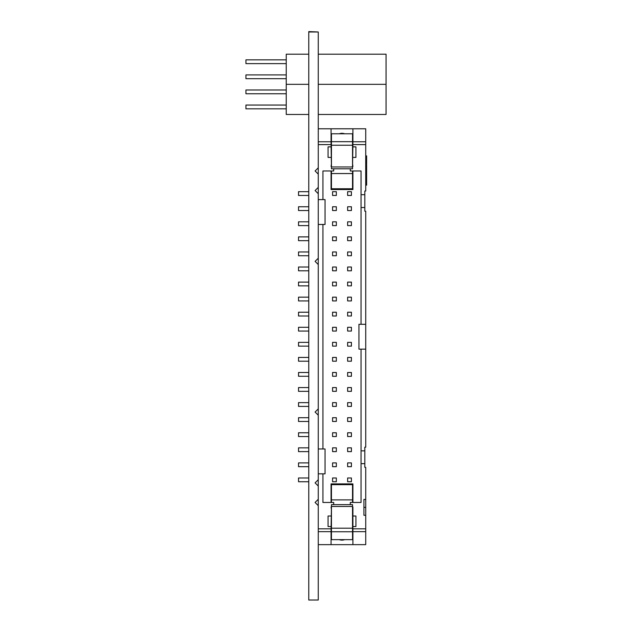 <?xml version="1.0" encoding="UTF-8"?>
<svg xmlns="http://www.w3.org/2000/svg" width="632" height="632" viewBox="0 0 632 632"><rect width="100%" height="100%" fill="white"/><g stroke="black" fill="none" stroke-linecap="round" stroke-linejoin="round"><path stroke-width="0.95" d="M308.772 31.979L318.259 31.979L308.772 31.6L308.772 600.021L318.259 600.021L318.259 528.826L331.065 528.826L331.445 506.983M318.259 31.979L318.259 141.766L331.065 141.766L331.065 128.786L318.259 128.786M331.445 166.453L331.065 144.61L318.259 144.61L318.259 528.826M308.772 600.021L318.259 600.021M318.259 54.202L386.065 54.202L386.065 114.471L318.259 114.471M386.065 84.333L318.259 84.333M308.772 54.202L286.241 54.202L286.241 114.471L308.772 114.471M286.241 84.333L308.772 84.333M286.241 78.684L245.935 78.684L245.935 74.916L286.241 74.916M286.241 63.619L245.935 63.619L245.935 59.85L286.241 59.85M286.241 108.823L245.935 108.823L245.935 105.054L286.241 105.054M286.241 93.757L245.935 93.757L245.935 89.989L286.241 89.989M352.538 506.983L352.538 509.732M331.445 509.732L331.065 506.983M344.637 133.786A7.537 7.537 0 0 0 339.345 133.786M331.065 128.786L365.723 128.786L365.723 144.61L352.917 144.61L352.538 166.453M352.917 506.983L352.917 528.826L365.723 528.826L365.723 544.65L318.259 544.65M308.772 195.462L298.525 195.462L298.525 191.694L308.772 191.694M308.772 210.527L298.525 210.527L298.525 206.759L308.772 206.759M308.772 225.592L298.525 225.592L298.525 221.824L308.772 221.824M308.772 240.666L298.525 240.666L298.525 236.897L308.772 236.897M308.772 255.731L298.525 255.731L298.525 251.963L308.772 251.963M308.772 270.796L298.525 270.796L298.525 267.028L308.772 267.028M308.772 285.862L298.525 285.862L298.525 282.101L308.772 282.101M308.772 300.935L298.525 300.935L298.525 297.166L308.772 297.166M308.772 316L298.525 316L298.525 312.232L308.772 312.232M308.772 331.065L298.525 331.065L298.525 327.297L308.772 327.297M308.772 346.139L298.525 346.139L298.525 342.37L308.772 342.37M308.772 361.204L298.525 361.204L298.525 357.435L308.772 357.435M308.772 376.269L298.525 376.269L298.525 372.501L308.772 372.501M308.772 391.334L298.525 391.334L298.525 387.574L308.772 387.574M308.772 406.408L298.525 406.408L298.525 402.639L308.772 402.639M308.772 421.473L298.525 421.473L298.525 417.705L308.772 417.705M308.772 436.538L298.525 436.538L298.525 432.77L308.772 432.77M308.772 451.611L298.525 451.611L298.525 447.843L308.772 447.843M308.772 466.677L298.525 466.677L298.525 462.908L308.772 462.908M308.772 481.742L298.525 481.742L298.525 477.974L308.772 477.974M331.445 145.234L331.445 141.679L352.538 141.679L352.538 145.234L331.445 145.234L331.445 168.799L352.538 168.799L352.538 166.966L331.445 166.966M331.445 531.757L331.445 528.202L352.538 528.202L352.538 531.757L331.445 531.757L331.445 539.649L352.538 539.649L352.538 531.757M318.259 144.61L318.259 141.766M318.259 264.547L315.099 261.379L318.259 258.219M318.259 415.216L315.099 412.056L318.259 408.888M318.259 193.724L315.099 190.564L318.259 187.396M318.259 486.04L315.099 482.872L318.259 479.712M318.259 167.812L315.099 170.972L318.259 174.14M318.259 505.624L315.099 502.464L318.259 499.296M331.065 166.453L331.445 163.704M352.538 163.704L352.917 166.453M318.259 448.973L325.038 448.973L325.038 473.834L318.259 473.834M322.928 448.973L322.928 224.463L318.259 224.463M318.259 199.601L325.038 199.601L325.038 224.463L322.928 224.463M322.928 199.601L322.928 170.972L333.704 170.972L333.704 168.799M331.065 157.415L328.055 157.415L328.055 146.869L331.065 146.869M331.065 544.65L331.065 531.678L318.259 531.678M333.704 504.636L333.704 502.464L322.928 502.464L322.928 473.834M331.065 526.567L328.055 526.567L328.055 516.02L331.065 516.02M331.065 170.972L331.065 189.545L352.917 189.545L352.917 170.972M331.065 141.766L331.065 144.61M352.917 144.61L352.917 141.766L365.723 141.766M352.917 128.786L352.917 141.766M331.065 528.826L331.065 531.678M352.917 502.464L352.917 483.891L331.065 483.891L331.065 502.464M339.345 539.649A7.537 7.537 0 0 0 344.637 539.649M365.723 531.678L352.917 531.678L352.917 544.65M352.917 531.678L352.917 528.826M365.723 144.61L365.723 191.014L364.822 191.014L364.822 211.183L365.723 211.183L365.723 447.187L364.822 447.187L364.822 467.356L365.723 467.356L365.723 528.826M365.723 349.148L358.944 349.148L358.944 324.287L365.723 324.287M352.917 146.869L355.927 146.869L355.927 157.415L352.917 157.415M352.917 516.02L355.927 516.02L355.927 526.567L352.917 526.567M366.623 155.883L365.723 155.883L366.623 155.883L366.623 159.193L366.623 155.883M365.723 164.249L366.623 164.249L366.623 159.193L365.723 159.193M365.723 170.356L366.623 170.356L366.623 169.313L365.723 169.313M365.723 171.391L366.623 171.391L366.623 170.356M365.723 175.712L366.623 175.712L366.623 171.391M365.723 164.992L366.623 164.992L366.623 169.313M365.723 175.87L366.623 175.87L366.623 178.627L365.723 178.627M365.723 182.387L366.623 182.387L366.623 178.627M365.723 185.144L366.623 185.144L366.623 182.387M350.278 168.799L350.278 170.972L361.054 170.972L361.054 194.703L364.822 194.703M364.822 463.659L361.054 463.659L361.054 502.464L350.278 502.464L350.278 504.636M365.723 515.27L363.913 515.27L363.913 499.446L365.723 499.446M363.913 507.362L365.723 507.362M332.574 195.462L332.574 191.694L336.343 191.694L336.343 195.462L332.574 195.462M351.408 195.462L347.639 195.462L347.639 191.694L351.408 191.694L351.408 195.462M332.574 210.527L332.574 206.759L336.343 206.759L336.343 210.527L332.574 210.527M351.408 210.527L347.639 210.527L347.639 206.759L351.408 206.759L351.408 210.527M332.574 225.592L332.574 221.824L336.343 221.824L336.343 225.592L332.574 225.592M351.408 225.592L347.639 225.592L347.639 221.824L351.408 221.824L351.408 225.592M332.574 240.666L332.574 236.897L336.343 236.897L336.343 240.666L332.574 240.666M351.408 240.666L347.639 240.666L347.639 236.897L351.408 236.897L351.408 240.666M332.574 255.731L332.574 251.963L336.343 251.963L336.343 255.731L332.574 255.731M351.408 255.731L347.639 255.731L347.639 251.963L351.408 251.963L351.408 255.731M332.574 270.796L332.574 267.028L336.343 267.028L336.343 270.796L332.574 270.796M351.408 270.796L347.639 270.796L347.639 267.028L351.408 267.028L351.408 270.796M332.574 285.862L332.574 282.101L336.343 282.101L336.343 285.862L332.574 285.862M351.408 285.862L347.639 285.862L347.639 282.101L351.408 282.101L351.408 285.862M332.574 300.935L332.574 297.166L336.343 297.166L336.343 300.935L332.574 300.935M351.408 300.935L347.639 300.935L347.639 297.166L351.408 297.166L351.408 300.935M332.574 316L332.574 312.232L336.343 312.232L336.343 316L332.574 316M351.408 316L347.639 316L347.639 312.232L351.408 312.232L351.408 316M332.574 331.065L332.574 327.297L336.343 327.297L336.343 331.065L332.574 331.065M351.408 331.065L347.639 331.065L347.639 327.297L351.408 327.297L351.408 331.065M332.574 346.139L332.574 342.37L336.343 342.37L336.343 346.139L332.574 346.139M351.408 346.139L347.639 346.139L347.639 342.37L351.408 342.37L351.408 346.139M332.574 361.204L332.574 357.435L336.343 357.435L336.343 361.204L332.574 361.204M351.408 361.204L347.639 361.204L347.639 357.435L351.408 357.435L351.408 361.204M332.574 376.269L332.574 372.501L336.343 372.501L336.343 376.269L332.574 376.269M351.408 376.269L347.639 376.269L347.639 372.501L351.408 372.501L351.408 376.269M332.574 391.334L332.574 387.574L336.343 387.574L336.343 391.334L332.574 391.334M351.408 391.334L347.639 391.334L347.639 387.574L351.408 387.574L351.408 391.334M332.574 406.408L332.574 402.639L336.343 402.639L336.343 406.408L332.574 406.408M351.408 406.408L347.639 406.408L347.639 402.639L351.408 402.639L351.408 406.408M332.574 421.473L332.574 417.705L336.343 417.705L336.343 421.473L332.574 421.473M351.408 421.473L347.639 421.473L347.639 417.705L351.408 417.705L351.408 421.473M332.574 436.538L332.574 432.77L336.343 432.77L336.343 436.538L332.574 436.538M351.408 436.538L347.639 436.538L347.639 432.77L351.408 432.77L351.408 436.538M332.574 451.611L332.574 447.843L336.343 447.843L336.343 451.611L332.574 451.611M351.408 451.611L347.639 451.611L347.639 447.843L351.408 447.843L351.408 451.611M332.574 466.677L332.574 462.908L336.343 462.908L336.343 466.677L332.574 466.677M351.408 466.677L347.639 466.677L347.639 462.908L351.408 462.908L351.408 466.677M332.574 481.742L332.574 477.974L336.343 477.974L336.343 481.742L332.574 481.742M351.408 481.742L347.639 481.742L347.639 477.974L351.408 477.974L351.408 481.742M361.054 194.703L361.054 324.287M361.054 349.148L361.054 463.659M352.538 141.679L352.538 133.786L331.445 133.786L331.445 141.679M331.445 173.547L331.445 188.763L352.538 188.763L352.538 173.547L331.445 173.547L331.445 170.972M331.445 499.888L352.538 499.888L352.538 484.673L331.445 484.673L331.445 502.464M352.538 528.202L352.538 504.636L331.445 504.636L331.445 528.202M364.822 207.517L361.054 207.517M361.054 450.853L364.822 450.853M352.538 166.966L352.538 145.234M352.538 173.547L352.538 170.972M352.538 506.469L331.445 506.469M352.538 502.464L352.538 499.888"/></g></svg>
